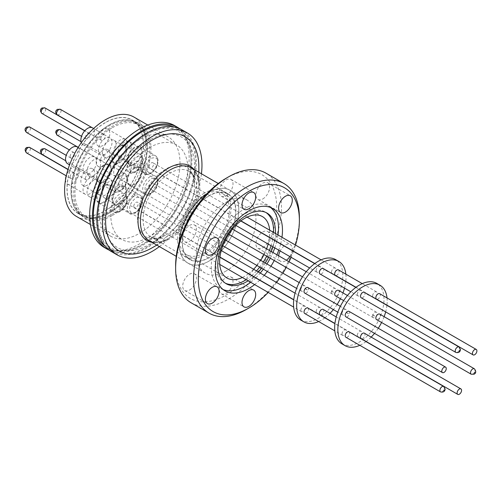 <?xml version="1.0" encoding="UTF-8"?>
<svg xmlns="http://www.w3.org/2000/svg" width="502" height="502" viewBox="0 0 502 502"><rect width="100%" height="100%" fill="white"/><g stroke="black" fill="none" stroke-linecap="round" stroke-linejoin="round"><path stroke-width="0.38" stroke-dasharray="2.51 1.88" d="M126.811 201.352C125.876 210.325 114.017 215.923 114.418 207.2L114.525 205.839C115.46 196.866 127.313 191.268 126.918 199.991L126.811 201.352M142.154 161.713C141.351 170.711 129.34 176.516 129.742 167.712L129.823 166.495C130.633 157.496 142.637 151.692 142.235 160.496L142.154 161.713M195.435 162.441A69.094 39.89 120 0 0 122.977 154.873A69.094 39.89 120 0 0 103.795 188.099A69.094 39.89 120 0 0 97.721 218.853A69.094 39.89 120 0 0 146.578 247.066A69.094 39.89 120 0 0 195.435 162.441M173.849 126.868A69.094 39.89 -60 0 1 191.055 159.912A69.094 39.89 -60 0 1 184.981 190.666A69.094 39.89 -60 0 1 165.798 223.898A69.094 39.89 -60 0 1 104.981 246.156M56.845 111.212L57.046 110.666L56.845 111.212M41.283 150.562L41.76 150.28L41.283 150.562M56.525 131.549L56.964 130.953L56.525 131.549M26.198 149.42L26.324 148.648L26.198 149.42M41.522 109.932L41.647 109.154L41.522 109.932M149.364 147.682A54.586 31.519 -60 0 1 176.654 144.978A54.586 31.519 -60 0 1 185.025 188.721A54.586 31.519 -60 0 1 149.364 236.825A54.586 31.519 -60 0 1 122.068 239.529A54.586 31.519 -60 0 1 113.703 195.786A54.586 31.519 -60 0 1 149.364 147.682M112.354 215.458A54.586 31.519 120 0 0 148.015 167.354A54.586 31.519 120 0 0 139.65 123.617A54.586 31.519 120 0 0 112.354 126.316A54.586 31.519 120 0 0 76.693 174.42A54.586 31.519 120 0 0 85.064 218.163A54.586 31.519 120 0 0 112.354 215.458M112.354 127.696A52.898 30.54 -60 0 1 138.803 125.08A52.898 30.54 -60 0 1 146.91 167.467A52.898 30.54 -60 0 1 112.354 214.078A52.898 30.54 -60 0 1 85.905 216.701A52.898 30.54 -60 0 1 77.797 174.313A52.898 30.54 -60 0 1 112.354 127.696M109.172 212.246A52.898 30.54 120 0 0 143.729 165.629A52.898 30.54 120 0 0 135.622 123.241A52.898 30.54 120 0 0 109.172 125.858A52.898 30.54 120 0 0 74.616 172.475A52.898 30.54 120 0 0 82.723 214.862A52.898 30.54 120 0 0 109.172 212.246M104.196 218.332A63.873 36.878 120 0 0 149.364 244.405A63.873 36.878 120 0 0 194.525 166.181A63.873 36.878 120 0 0 149.364 140.102A63.873 36.878 120 0 0 104.196 218.332M228.046 193.816A37.989 21.931 -60 0 1 233.869 224.256A37.989 21.931 -60 0 1 209.052 257.733A37.989 21.931 -60 0 1 190.057 259.616A37.989 21.931 -60 0 1 184.234 229.176A37.989 21.931 -60 0 1 209.052 195.698A37.989 21.931 -60 0 1 228.046 193.816L188.965 171.257A37.989 21.931 120 0 0 169.977 173.14A37.989 21.931 120 0 0 145.16 206.611A37.989 21.931 120 0 0 150.983 237.051A37.989 21.931 120 0 0 169.977 235.168A37.989 21.931 120 0 0 194.789 201.697A37.989 21.931 120 0 0 188.965 171.257L191.237 173.24C193.245 175.512 194.343 179.578 194.525 185.433A40.292 23.261 -60 0 1 166.036 234.779A40.292 23.261 -60 0 1 137.542 218.332A40.292 23.261 -60 0 1 166.036 168.979A40.292 23.261 -60 0 1 194.525 185.433L194.525 166.181M134.599 163.702A9.651 5.572 -60 0 1 129.773 164.179A9.651 5.572 -60 0 1 128.292 156.448A9.651 5.572 -60 0 1 134.599 147.946A9.651 5.572 -60 0 1 139.424 147.462A9.651 5.572 -60 0 1 140.905 155.2A9.651 5.572 -60 0 1 134.599 163.702M124.496 157.866A9.651 5.572 -60 0 1 119.671 158.35A9.651 5.572 -60 0 1 118.19 150.613A9.651 5.572 -60 0 1 124.496 142.11A9.651 5.572 -60 0 1 129.321 141.633A9.651 5.572 -60 0 1 130.796 149.364A9.651 5.572 -60 0 1 124.496 157.866M103.952 181.398A9.651 5.572 -60 0 1 99.126 181.875A9.651 5.572 -60 0 1 97.652 174.144A9.651 5.572 -60 0 1 103.952 165.635A9.651 5.572 -60 0 1 108.777 165.158A9.651 5.572 -60 0 1 110.258 172.889A9.651 5.572 -60 0 1 103.952 181.398M93.849 175.562A9.651 5.572 -60 0 1 89.023 176.039A9.651 5.572 -60 0 1 87.543 168.308A9.651 5.572 -60 0 1 93.849 159.799A9.651 5.572 -60 0 1 98.674 159.322A9.651 5.572 -60 0 1 100.155 167.059A9.651 5.572 -60 0 1 93.849 175.562M119.275 203.197A9.651 5.572 -60 0 1 114.45 203.674A9.651 5.572 -60 0 1 112.975 195.937A9.651 5.572 -60 0 1 119.275 187.434A9.651 5.572 -60 0 1 124.101 186.957A9.651 5.572 -60 0 1 125.582 194.688A9.651 5.572 -60 0 1 119.275 203.197M109.172 197.361A9.651 5.572 -60 0 1 104.347 197.838A9.651 5.572 -60 0 1 102.866 190.107A9.651 5.572 -60 0 1 109.172 181.598A9.651 5.572 -60 0 1 113.998 181.122A9.651 5.572 -60 0 1 115.479 188.859A9.651 5.572 -60 0 1 109.172 197.361M134.599 184.134A9.651 5.572 -60 0 1 129.773 184.61A9.651 5.572 -60 0 1 128.292 176.88A9.651 5.572 -60 0 1 134.599 168.371A9.651 5.572 -60 0 1 139.424 167.894A9.651 5.572 -60 0 1 140.905 175.631A9.651 5.572 -60 0 1 134.599 184.134M124.496 178.298A9.651 5.572 -60 0 1 119.671 178.775A9.651 5.572 -60 0 1 118.19 171.044A9.651 5.572 -60 0 1 124.496 162.541A9.651 5.572 -60 0 1 129.321 162.058A9.651 5.572 -60 0 1 130.796 169.795A9.651 5.572 -60 0 1 124.496 178.298M103.952 201.829A9.651 5.572 -60 0 1 99.126 202.306A9.651 5.572 -60 0 1 97.652 194.569A9.651 5.572 -60 0 1 103.952 186.066A9.651 5.572 -60 0 1 108.777 185.589A9.651 5.572 -60 0 1 110.258 193.32A9.651 5.572 -60 0 1 103.952 201.829M93.849 195.993A9.651 5.572 -60 0 1 89.023 196.47A9.651 5.572 -60 0 1 87.543 188.739A9.651 5.572 -60 0 1 93.849 180.231A9.651 5.572 -60 0 1 98.674 179.754A9.651 5.572 -60 0 1 100.155 187.484A9.651 5.572 -60 0 1 93.849 195.993M119.275 162.334A9.651 5.572 -60 0 1 114.45 162.811A9.651 5.572 -60 0 1 112.975 155.08A9.651 5.572 -60 0 1 119.275 146.578A9.651 5.572 -60 0 1 124.101 146.095A9.651 5.572 -60 0 1 125.582 153.832A9.651 5.572 -60 0 1 119.275 162.334M109.172 156.498A9.651 5.572 -60 0 1 104.347 156.982A9.651 5.572 -60 0 1 102.866 149.245A9.651 5.572 -60 0 1 109.172 140.742A9.651 5.572 -60 0 1 113.998 140.265A9.651 5.572 -60 0 1 115.479 147.996A9.651 5.572 -60 0 1 109.172 156.498M127.157 160.119A10.523 6.074 -60 0 1 131.75 149.527A10.523 6.074 -60 0 1 139.863 146.709A10.523 6.074 -60 0 1 142.041 151.529A10.523 6.074 -60 0 1 137.448 162.121A10.523 6.074 -60 0 1 129.34 164.938A10.523 6.074 -60 0 1 127.157 160.119M96.516 177.815A10.523 6.074 -60 0 1 101.109 167.222A10.523 6.074 -60 0 1 109.216 164.405A10.523 6.074 -60 0 1 111.394 169.218A10.523 6.074 -60 0 1 106.8 179.81A10.523 6.074 -60 0 1 98.693 182.628A10.523 6.074 -60 0 1 96.516 177.815M111.833 199.614A10.523 6.074 -60 0 1 116.426 189.022A10.523 6.074 -60 0 1 124.54 186.204A10.523 6.074 -60 0 1 126.717 191.017A10.523 6.074 -60 0 1 122.124 201.609A10.523 6.074 -60 0 1 114.017 204.427A10.523 6.074 -60 0 1 111.833 199.614M127.157 180.551A10.523 6.074 -60 0 1 131.75 169.958A10.523 6.074 -60 0 1 139.863 167.141A10.523 6.074 -60 0 1 142.041 171.96A10.523 6.074 -60 0 1 137.448 182.546A10.523 6.074 -60 0 1 129.34 185.37A10.523 6.074 -60 0 1 127.157 180.551M96.516 198.24A10.523 6.074 -60 0 1 101.109 187.654A10.523 6.074 -60 0 1 109.216 184.83A10.523 6.074 -60 0 1 111.394 189.649A10.523 6.074 -60 0 1 106.8 200.242A10.523 6.074 -60 0 1 98.693 203.059A10.523 6.074 -60 0 1 96.516 198.24M111.833 158.751A10.523 6.074 -60 0 1 116.426 148.159A10.523 6.074 -60 0 1 124.54 145.342A10.523 6.074 -60 0 1 126.717 150.161A10.523 6.074 -60 0 1 122.124 160.747A10.523 6.074 -60 0 1 114.017 163.57A10.523 6.074 -60 0 1 111.833 158.751M209.052 195.931A37.706 21.768 120 0 0 184.422 229.157A37.706 21.768 120 0 0 190.202 259.371A37.706 21.768 120 0 0 209.052 257.501A37.706 21.768 120 0 0 233.681 224.275A37.706 21.768 120 0 0 227.902 194.061A37.706 21.768 120 0 0 209.052 195.931M204.276 193.176A37.706 21.768 120 0 0 179.647 226.402A37.706 21.768 120 0 0 185.426 256.61A37.706 21.768 120 0 0 204.276 254.746A37.706 21.768 120 0 0 228.906 221.52A37.706 21.768 120 0 0 223.126 191.306A37.706 21.768 120 0 0 204.276 193.176M204.276 252.908A35.454 20.469 120 0 0 227.437 221.664A35.454 20.469 120 0 0 222.003 193.257A35.454 20.469 120 0 0 204.276 195.008A35.454 20.469 120 0 0 181.115 226.251A35.454 20.469 120 0 0 186.549 254.665A35.454 20.469 120 0 0 204.276 252.908M269.662 230.161A35.454 20.469 -60 0 1 269.492 237.339M269.467 237.528A35.454 20.469 -60 0 1 268.143 244.041M266.581 248.816A35.454 20.469 -60 0 1 264.014 254.608M260.695 260.369A35.454 20.469 -60 0 1 256.955 265.489M253.604 269.229A35.454 20.469 -60 0 1 248.622 273.634M248.471 273.747A35.454 20.469 -60 0 1 244.706 276.251A35.454 20.469 -60 0 1 242.347 277.487M331.489 272.071A3.15 1.82 -60 0 1 332.864 268.896A3.15 1.82 -60 0 1 335.292 268.055A3.15 1.82 -60 0 1 335.945 269.499A3.15 1.82 -60 0 1 334.57 272.668A3.15 1.82 -60 0 1 332.142 273.515A3.15 1.82 -60 0 1 331.489 272.071M149.081 166.758A3.15 1.82 -60 0 1 150.462 163.589A3.15 1.82 -60 0 1 152.89 162.742A3.15 1.82 -60 0 1 153.543 164.185A3.15 1.82 -60 0 1 152.162 167.361A3.15 1.82 -60 0 1 149.734 168.201A3.15 1.82 -60 0 1 149.081 166.758M300.849 289.761A3.15 1.82 -60 0 1 302.223 286.592A3.15 1.82 -60 0 1 304.651 285.745A3.15 1.82 -60 0 1 305.304 287.188A3.15 1.82 -60 0 1 303.93 290.363A3.15 1.82 -60 0 1 301.501 291.204A3.15 1.82 -60 0 1 300.849 289.761M118.441 184.454A3.15 1.82 -60 0 1 119.815 181.278A3.15 1.82 -60 0 1 122.243 180.438A3.15 1.82 -60 0 1 122.896 181.881A3.15 1.82 -60 0 1 121.522 185.05A3.15 1.82 -60 0 1 119.093 185.897A3.15 1.82 -60 0 1 118.441 184.454M316.166 311.56A3.15 1.82 -60 0 1 317.546 308.391A3.15 1.82 -60 0 1 319.975 307.544A3.15 1.82 -60 0 1 320.627 308.987A3.15 1.82 -60 0 1 319.247 312.162A3.15 1.82 -60 0 1 316.818 313.003A3.15 1.82 -60 0 1 316.166 311.56M133.764 206.253A3.15 1.82 -60 0 1 135.138 203.078A3.15 1.82 -60 0 1 137.567 202.237A3.15 1.82 -60 0 1 138.219 203.68A3.15 1.82 -60 0 1 136.845 206.849A3.15 1.82 -60 0 1 134.417 207.696A3.15 1.82 -60 0 1 133.764 206.253M331.489 292.503A3.15 1.82 -60 0 1 332.864 289.328A3.15 1.82 -60 0 1 335.292 288.487A3.15 1.82 -60 0 1 335.945 289.93A3.15 1.82 -60 0 1 334.57 293.099A3.15 1.82 -60 0 1 332.142 293.946A3.15 1.82 -60 0 1 331.489 292.503M149.081 187.19A3.15 1.82 -60 0 1 150.462 184.021A3.15 1.82 -60 0 1 152.89 183.174A3.15 1.82 -60 0 1 153.543 184.617A3.15 1.82 -60 0 1 152.162 187.786A3.15 1.82 -60 0 1 149.734 188.633A3.15 1.82 -60 0 1 149.081 187.19M300.849 310.192A3.15 1.82 -60 0 1 302.223 307.023A3.15 1.82 -60 0 1 304.651 306.176A3.15 1.82 -60 0 1 305.304 307.619A3.15 1.82 -60 0 1 303.93 310.794A3.15 1.82 -60 0 1 301.501 311.635A3.15 1.82 -60 0 1 300.849 310.192M118.441 204.885A3.15 1.82 -60 0 1 119.815 201.71A3.15 1.82 -60 0 1 122.243 200.869A3.15 1.82 -60 0 1 122.896 202.306A3.15 1.82 -60 0 1 121.522 205.481A3.15 1.82 -60 0 1 119.093 206.322A3.15 1.82 -60 0 1 118.441 204.885M316.166 270.703A3.15 1.82 -60 0 1 317.546 267.528A3.15 1.82 -60 0 1 319.975 266.688A3.15 1.82 -60 0 1 320.627 268.131A3.15 1.82 -60 0 1 319.247 271.3A3.15 1.82 -60 0 1 316.818 272.147A3.15 1.82 -60 0 1 316.166 270.703M133.764 165.39A3.15 1.82 -60 0 1 135.138 162.221A3.15 1.82 -60 0 1 137.567 161.374A3.15 1.82 -60 0 1 138.219 162.817A3.15 1.82 -60 0 1 136.845 165.986A3.15 1.82 -60 0 1 134.417 166.833A3.15 1.82 -60 0 1 133.764 165.39M275.429 233.493A40.8 23.556 -60 0 1 274.613 240.295M274.575 240.477A40.8 23.556 -60 0 1 272.95 246.815M271.256 251.508A40.8 23.556 -60 0 1 268.608 257.262M265.288 263.023A40.8 23.556 -60 0 1 261.624 268.187M258.404 272.002A40.8 23.556 -60 0 1 253.73 276.583M253.592 276.702A40.8 23.556 -60 0 1 248.107 280.813M273.515 232.388A40.8 23.556 -60 0 1 272.699 239.197M272.668 239.372A40.8 23.556 -60 0 1 271.036 245.71M269.342 250.41A40.8 23.556 -60 0 1 266.7 256.158M263.374 261.918A40.8 23.556 -60 0 1 259.716 267.083M256.497 270.898A40.8 23.556 -60 0 1 251.822 275.479M251.684 275.598A40.8 23.556 -60 0 1 246.2 279.708M225.285 283.147A40.8 23.556 -60 0 1 224.306 282.632A40.8 23.556 -60 0 1 215.854 263.958A40.8 23.556 -60 0 1 233.668 222.901A40.8 23.556 -60 0 1 265.106 211.969A40.8 23.556 -60 0 1 266.041 212.559M324.85 317.841A34.889 20.143 -60 0 1 321.349 320.15A34.889 20.143 -60 0 1 318.651 321.537M300.723 320.044A34.889 20.143 120 0 0 318.168 318.312A34.889 20.143 120 0 0 340.965 287.564A34.889 20.143 120 0 0 335.612 259.609M270.553 207.508A47.552 27.453 120 0 0 268.652 206.215A47.552 27.453 120 0 0 244.876 208.575A47.552 27.453 120 0 0 211.254 266.813A47.552 27.453 120 0 0 221.1 288.581A47.552 27.453 120 0 0 223.17 289.585M250.68 282.293A47.552 27.453 120 0 0 255.7 277.913M255.825 277.788A47.552 27.453 120 0 0 260.243 273.063M263.349 269.179A47.552 27.453 120 0 0 266.932 263.97M270.258 258.216A47.552 27.453 120 0 0 272.975 252.506M274.789 247.875A47.552 27.453 120 0 0 276.671 241.688M276.715 241.512A47.552 27.453 120 0 0 278.001 234.974M281.967 237.264A47.552 27.453 -60 0 1 280.681 243.803M280.637 243.978A47.552 27.453 -60 0 1 278.754 250.165M276.941 254.796A47.552 27.453 -60 0 1 274.224 260.507M270.898 266.261A47.552 27.453 -60 0 1 267.315 271.469M264.209 275.353A47.552 27.453 -60 0 1 259.791 280.078M259.666 280.204A47.552 27.453 -60 0 1 254.646 284.584M372.653 295.835A3.15 1.82 -60 0 1 374.028 292.666A3.15 1.82 -60 0 1 376.456 291.819A3.15 1.82 -60 0 1 377.109 293.262A3.15 1.82 -60 0 1 375.734 296.437A3.15 1.82 -60 0 1 373.306 297.278A3.15 1.82 -60 0 1 372.653 295.835M338.48 269.894A3.15 1.82 -60 0 1 339.132 271.337A3.15 1.82 -60 0 1 337.758 274.506A3.15 1.82 -60 0 1 335.33 275.353M342.013 313.53A3.15 1.82 -60 0 1 343.387 310.355A3.15 1.82 -60 0 1 345.815 309.514A3.15 1.82 -60 0 1 346.468 310.958A3.15 1.82 -60 0 1 345.094 314.126A3.15 1.82 -60 0 1 342.665 314.974A3.15 1.82 -60 0 1 342.013 313.53M307.833 287.583A3.15 1.82 -60 0 1 308.485 289.026A3.15 1.82 -60 0 1 307.111 292.202A3.15 1.82 -60 0 1 304.683 293.042M357.33 335.33A3.15 1.82 -60 0 1 358.71 332.155A3.15 1.82 -60 0 1 361.139 331.314A3.15 1.82 -60 0 1 361.791 332.757A3.15 1.82 -60 0 1 360.411 335.926A3.15 1.82 -60 0 1 357.982 336.773A3.15 1.82 -60 0 1 357.33 335.33M323.156 309.383A3.15 1.82 -60 0 1 323.809 310.826A3.15 1.82 -60 0 1 322.435 314.001A3.15 1.82 -60 0 1 320.006 314.842M372.653 316.266A3.15 1.82 -60 0 1 374.028 313.097A3.15 1.82 -60 0 1 376.456 312.25A3.15 1.82 -60 0 1 377.109 313.694A3.15 1.82 -60 0 1 375.734 316.862A3.15 1.82 -60 0 1 373.306 317.71A3.15 1.82 -60 0 1 372.653 316.266M338.48 290.325A3.15 1.82 -60 0 1 339.132 291.769A3.15 1.82 -60 0 1 337.758 294.938A3.15 1.82 -60 0 1 335.33 295.778M342.013 333.962A3.15 1.82 -60 0 1 343.387 330.787A3.15 1.82 -60 0 1 345.815 329.946A3.15 1.82 -60 0 1 346.468 331.389A3.15 1.82 -60 0 1 345.094 334.558A3.15 1.82 -60 0 1 342.665 335.405A3.15 1.82 -60 0 1 342.013 333.962M307.833 308.015A3.15 1.82 -60 0 1 308.485 309.458A3.15 1.82 -60 0 1 307.111 312.627A3.15 1.82 -60 0 1 304.683 313.474M357.33 294.467A3.15 1.82 -60 0 1 358.71 291.298A3.15 1.82 -60 0 1 361.139 290.451A3.15 1.82 -60 0 1 361.791 291.894A3.15 1.82 -60 0 1 360.411 295.069A3.15 1.82 -60 0 1 357.982 295.91A3.15 1.82 -60 0 1 357.33 294.467M323.156 268.526A3.15 1.82 -60 0 1 323.809 269.969A3.15 1.82 -60 0 1 322.435 273.138A3.15 1.82 -60 0 1 320.006 273.985M226.164 293.293A9.682 5.591 120 0 0 232.489 284.766A9.682 5.591 120 0 0 231.002 277.01A9.682 5.591 120 0 0 226.164 277.487A9.682 5.591 120 0 0 219.838 286.021A9.682 5.591 120 0 0 221.326 293.777A9.682 5.591 120 0 0 226.164 293.293M189.561 290.024A9.682 5.591 120 0 0 195.887 281.496A9.682 5.591 120 0 0 194.406 273.741A9.682 5.591 120 0 0 189.561 274.217A9.682 5.591 120 0 0 183.243 282.751A9.682 5.591 120 0 0 184.723 290.507A9.682 5.591 120 0 0 189.561 290.024M189.561 241.23A9.682 5.591 120 0 0 195.887 232.702A9.682 5.591 120 0 0 194.406 224.946A9.682 5.591 120 0 0 189.561 225.423A9.682 5.591 120 0 0 183.243 233.951A9.682 5.591 120 0 0 184.723 241.707A9.682 5.591 120 0 0 189.561 241.23M226.164 195.698A9.682 5.591 120 0 0 232.489 187.171A9.682 5.591 120 0 0 231.002 179.415A9.682 5.591 120 0 0 226.164 179.892A9.682 5.591 120 0 0 219.838 188.426A9.682 5.591 120 0 0 221.326 196.182A9.682 5.591 120 0 0 226.164 195.698M262.759 198.968A9.682 5.591 120 0 0 269.085 190.44A9.682 5.591 120 0 0 267.604 182.684A9.682 5.591 120 0 0 262.759 183.161A9.682 5.591 120 0 0 256.44 191.695A9.682 5.591 120 0 0 257.921 199.451A9.682 5.591 120 0 0 262.759 198.968M278.66 255.788A9.682 5.591 120 0 0 280.605 261.341A9.682 5.591 120 0 0 285.443 260.864A9.682 5.591 120 0 0 286.385 260.243M289.798 256.541A9.682 5.591 120 0 0 292.158 250.623M292.183 250.442A9.682 5.591 120 0 0 290.281 244.574A9.682 5.591 120 0 0 285.443 245.058A9.682 5.591 120 0 0 284.251 245.861M262.759 247.768A9.682 5.591 120 0 0 269.085 239.241A9.682 5.591 120 0 0 267.604 231.478A9.682 5.591 120 0 0 262.759 231.962A9.682 5.591 120 0 0 256.44 240.489A9.682 5.591 120 0 0 257.921 248.245A9.682 5.591 120 0 0 262.759 247.768M366.014 341.605A34.889 20.143 -60 0 1 362.513 343.92A34.889 20.143 -60 0 1 359.815 345.307M341.887 343.807A34.889 20.143 120 0 0 359.332 342.082A34.889 20.143 120 0 0 382.129 311.334A34.889 20.143 120 0 0 376.776 283.373M191.13 302.794A74.848 43.216 120 0 0 228.548 299.085A74.848 43.216 120 0 0 281.478 207.42A74.848 43.216 120 0 0 265.972 173.152M175.625 265.771A71.472 41.264 120 0 0 226.164 294.95A71.472 41.264 120 0 0 276.702 207.42A71.472 41.264 120 0 0 226.164 178.241M179.352 241.638A42.093 24.303 120 0 0 188.005 263.173A42.093 24.303 120 0 0 209.052 261.084A42.093 24.303 120 0 0 236.549 223.992A42.093 24.303 120 0 0 230.098 190.264A42.093 24.303 120 0 0 209.052 192.348A42.093 24.303 120 0 0 207.125 193.534M226.164 270.967A42.093 24.303 -60 0 1 205.117 273.05A42.093 24.303 -60 0 1 198.66 239.316A42.093 24.303 -60 0 1 226.164 202.224A42.093 24.303 -60 0 1 247.21 200.141A42.093 24.303 -60 0 1 253.661 233.869A42.093 24.303 -60 0 1 226.164 270.967M379.644 293.657A3.15 1.82 -60 0 1 380.296 295.101A3.15 1.82 -60 0 1 378.922 298.276A3.15 1.82 -60 0 1 376.494 299.117M348.997 311.353A3.15 1.82 -60 0 1 349.649 312.796A3.15 1.82 -60 0 1 348.275 315.965A3.15 1.82 -60 0 1 345.847 316.812M364.32 333.152A3.15 1.82 -60 0 1 364.973 334.596A3.15 1.82 -60 0 1 363.599 337.764A3.15 1.82 -60 0 1 361.17 338.612M379.644 314.089A3.15 1.82 -60 0 1 380.296 315.532A3.15 1.82 -60 0 1 378.922 318.701A3.15 1.82 -60 0 1 376.494 319.548M348.997 331.784A3.15 1.82 -60 0 1 349.649 333.221A3.15 1.82 -60 0 1 348.275 336.396A3.15 1.82 -60 0 1 345.847 337.237M364.32 292.289A3.15 1.82 -60 0 1 364.973 293.733A3.15 1.82 -60 0 1 363.599 296.902A3.15 1.82 -60 0 1 361.17 297.749M209.052 192.392A42.036 24.272 120 0 0 181.586 229.439A42.036 24.272 120 0 0 188.03 263.123A42.036 24.272 120 0 0 209.052 261.04A42.036 24.272 120 0 0 236.517 223.999A42.036 24.272 120 0 0 230.073 190.308A42.036 24.272 120 0 0 209.052 192.392M194.042 169.507A43.028 24.843 -60 0 1 198.861 185.702A43.028 24.843 -60 0 1 168.434 238.4L156.819 245.101L168.434 238.4A43.028 24.843 -60 0 1 151.999 242.322M111.406 251.565A70.343 40.612 120 0 0 146.578 248.082A70.343 40.612 120 0 0 192.53 186.091A70.343 40.612 120 0 0 181.749 129.723M104.24 247.43A70.343 40.612 120 0 0 139.412 243.947A70.343 40.612 120 0 0 185.37 181.956A70.343 40.612 120 0 0 174.583 125.588M109.285 250.184A70.343 40.612 120 0 0 142.198 245.553A70.343 40.612 120 0 0 187.541 185.564A70.343 40.612 120 0 0 179.49 128.581M76.492 216.462A57.404 33.138 120 0 0 105.194 213.62A57.404 33.138 120 0 0 142.694 163.037A57.404 33.138 120 0 0 133.89 117.041M139.412 139.644A57.404 33.138 120 0 0 101.912 190.227A57.404 33.138 120 0 0 110.716 236.222A57.404 33.138 120 0 0 139.412 233.38A57.404 33.138 120 0 0 176.911 182.797A57.404 33.138 120 0 0 168.114 136.801A57.404 33.138 120 0 0 139.412 139.644M109.172 124.942A54.028 31.193 -60 0 1 136.186 122.262A54.028 31.193 -60 0 1 144.463 165.553A54.028 31.193 -60 0 1 109.172 213.162A54.028 31.193 -60 0 1 82.159 215.835A54.028 31.193 -60 0 1 73.876 172.544A54.028 31.193 -60 0 1 109.172 124.942M105.194 210.865A54.028 31.193 120 0 0 140.485 163.257A54.028 31.193 120 0 0 132.202 119.965A54.028 31.193 120 0 0 105.194 122.645A54.028 31.193 120 0 0 69.897 170.247A54.028 31.193 120 0 0 78.18 213.538A54.028 31.193 120 0 0 105.194 210.865M109.172 125.08A53.858 31.093 120 0 0 73.989 172.537A53.858 31.093 120 0 0 82.246 215.691A53.858 31.093 120 0 0 109.172 213.024A53.858 31.093 120 0 0 144.356 165.566A53.858 31.093 120 0 0 136.098 122.413A53.858 31.093 120 0 0 109.172 125.08M105.194 122.783A53.858 31.093 120 0 0 70.01 170.241A53.858 31.093 120 0 0 78.262 213.394A53.858 31.093 120 0 0 105.194 210.727A53.858 31.093 120 0 0 140.378 163.269A53.858 31.093 120 0 0 132.12 120.11A53.858 31.093 120 0 0 105.194 122.783M120.518 155.57A9.651 5.572 -60 0 1 115.692 156.053A9.651 5.572 -60 0 1 114.211 148.316A9.651 5.572 -60 0 1 120.518 139.813A9.651 5.572 -60 0 1 125.343 139.336A9.651 5.572 -60 0 1 126.818 147.067A9.651 5.572 -60 0 1 120.518 155.57M103.004 129.704A9.651 5.572 120 0 0 96.698 138.207A9.651 5.572 120 0 0 98.179 145.944A9.651 5.572 120 0 0 103.004 145.461A9.651 5.572 120 0 0 109.31 136.958A9.651 5.572 120 0 0 107.83 129.227A9.651 5.572 120 0 0 103.004 129.704M89.871 173.265A9.651 5.572 -60 0 1 85.045 173.742A9.651 5.572 -60 0 1 83.564 166.011A9.651 5.572 -60 0 1 89.871 157.502A9.651 5.572 -60 0 1 94.696 157.026A9.651 5.572 -60 0 1 96.177 164.763A9.651 5.572 -60 0 1 89.871 173.265M67.538 163.633A9.651 5.572 120 0 0 72.363 163.156A9.651 5.572 120 0 0 78.663 154.654A9.651 5.572 120 0 0 77.189 146.917M105.194 195.065A9.651 5.572 -60 0 1 100.369 195.542A9.651 5.572 -60 0 1 98.888 187.811A9.651 5.572 -60 0 1 105.194 179.302A9.651 5.572 -60 0 1 110.02 178.825A9.651 5.572 -60 0 1 111.494 186.556A9.651 5.572 -60 0 1 105.194 195.065M87.681 169.193A9.651 5.572 120 0 0 81.38 177.702A9.651 5.572 120 0 0 82.855 185.433A9.651 5.572 120 0 0 87.681 184.956A9.651 5.572 120 0 0 93.987 176.453A9.651 5.572 120 0 0 92.506 168.716A9.651 5.572 120 0 0 87.681 169.193M120.518 176.001A9.651 5.572 -60 0 1 115.692 176.478A9.651 5.572 -60 0 1 114.211 168.747A9.651 5.572 -60 0 1 120.518 160.245A9.651 5.572 -60 0 1 125.343 159.761A9.651 5.572 -60 0 1 126.818 167.499A9.651 5.572 -60 0 1 120.518 176.001M103.004 150.136A9.651 5.572 120 0 0 96.698 158.638A9.651 5.572 120 0 0 98.179 166.369A9.651 5.572 120 0 0 103.004 165.892A9.651 5.572 120 0 0 109.31 157.39A9.651 5.572 120 0 0 107.83 149.652A9.651 5.572 120 0 0 103.004 150.136M89.871 193.697A9.651 5.572 -60 0 1 85.045 194.174A9.651 5.572 -60 0 1 83.564 186.437A9.651 5.572 -60 0 1 89.871 177.934A9.651 5.572 -60 0 1 94.696 177.457A9.651 5.572 -60 0 1 96.177 185.188A9.651 5.572 -60 0 1 89.871 193.697M65.536 179.66A9.651 5.572 120 0 0 67.538 184.065A9.651 5.572 120 0 0 72.363 183.588A9.651 5.572 120 0 0 78.663 175.079A9.651 5.572 120 0 0 77.189 167.348A9.651 5.572 120 0 0 72.363 167.825A9.651 5.572 120 0 0 66.427 175.236M105.194 154.202A9.651 5.572 -60 0 1 100.369 154.679A9.651 5.572 -60 0 1 98.888 146.948A9.651 5.572 -60 0 1 105.194 138.445A9.651 5.572 -60 0 1 110.02 137.962A9.651 5.572 -60 0 1 111.494 145.699A9.651 5.572 -60 0 1 105.194 154.202M81.293 142.668A9.651 5.572 120 0 0 82.855 144.57A9.651 5.572 120 0 0 87.681 144.093A9.651 5.572 120 0 0 93.987 135.59A9.651 5.572 120 0 0 92.506 127.853M100.776 138.872A3.15 1.82 -60 0 1 102.151 135.697A3.15 1.82 -60 0 1 104.579 134.856A3.15 1.82 -60 0 1 105.232 136.299A3.15 1.82 -60 0 1 103.858 139.468A3.15 1.82 -60 0 1 101.429 140.315A3.15 1.82 -60 0 1 100.776 138.872M70.129 156.561A3.15 1.82 -60 0 1 71.51 153.392A3.15 1.82 -60 0 1 73.938 152.545A3.15 1.82 -60 0 1 74.591 153.988A3.15 1.82 -60 0 1 73.217 157.164A3.15 1.82 -60 0 1 70.782 158.005A3.15 1.82 -60 0 1 70.129 156.561M85.453 178.361A3.15 1.82 -60 0 1 86.833 175.192A3.15 1.82 -60 0 1 89.262 174.345A3.15 1.82 -60 0 1 89.914 175.788A3.15 1.82 -60 0 1 88.534 178.957A3.15 1.82 -60 0 1 86.106 179.804A3.15 1.82 -60 0 1 85.453 178.361M100.776 159.297A3.15 1.82 -60 0 1 102.151 156.128A3.15 1.82 -60 0 1 104.579 155.281A3.15 1.82 -60 0 1 105.232 156.724A3.15 1.82 -60 0 1 103.858 159.9A3.15 1.82 -60 0 1 101.429 160.74A3.15 1.82 -60 0 1 100.776 159.297M70.129 176.993A3.15 1.82 -60 0 1 71.51 173.824A3.15 1.82 -60 0 1 73.938 172.977A3.15 1.82 -60 0 1 74.591 174.42A3.15 1.82 -60 0 1 73.217 177.589A3.15 1.82 -60 0 1 70.782 178.436A3.15 1.82 -60 0 1 70.129 176.993M85.453 137.504A3.15 1.82 -60 0 1 86.833 134.329A3.15 1.82 -60 0 1 89.262 133.488A3.15 1.82 -60 0 1 89.914 134.925A3.15 1.82 -60 0 1 88.534 138.1A3.15 1.82 -60 0 1 86.106 138.941A3.15 1.82 -60 0 1 85.453 137.504M345.853 274.148A34.889 20.143 -60 0 1 345.796 281.396M345.778 281.584A34.889 20.143 -60 0 1 344.504 288.129M342.966 292.917A34.889 20.143 -60 0 1 340.425 298.721M337.106 304.488A34.889 20.143 -60 0 1 333.366 309.608M330.009 313.342A34.889 20.143 -60 0 1 325.001 317.728M295.527 245.095A71.472 41.264 -60 0 1 293.507 251.207M293.45 251.37A71.472 41.264 -60 0 1 291.104 257.294M289.07 261.799A71.472 41.264 -60 0 1 286.203 267.422M282.877 273.176A71.472 41.264 -60 0 1 279.438 278.472M276.564 282.482A71.472 41.264 -60 0 1 272.605 287.477M272.492 287.608A71.472 41.264 -60 0 1 268.206 292.415M284.107 245.98A9.682 5.591 120 0 0 280.16 250.981M246.457 309.427A74.848 43.216 120 0 0 299.38 217.755M387.017 297.912A34.889 20.143 -60 0 1 386.96 305.16M386.942 305.348A34.889 20.143 -60 0 1 385.668 311.893M384.13 316.68A34.889 20.143 -60 0 1 381.589 322.491M378.27 328.252A34.889 20.143 -60 0 1 374.53 333.372M371.173 337.106A34.889 20.143 -60 0 1 366.165 341.498M152.225 247.756A65.944 38.077 120 0 0 198.861 166.984M159.41 246.595A70.343 40.612 120 0 0 201.446 173.786M190.057 259.616L150.983 237.051L153.832 238.023C156.806 238.632 160.878 237.546 166.036 234.779L149.364 244.405M157.559 161.864C157.917 165.07 155.833 168.678 151.315 172.688C146.791 173.899 144.708 172.694 145.065 169.08C144.708 165.873 146.791 162.265 151.315 158.262C155.833 157.051 157.917 158.249 157.559 161.864M157.559 160.489A10.523 6.074 -60 0 1 152.966 171.075A10.523 6.074 -60 0 1 144.858 173.899A10.523 6.074 -60 0 1 142.675 169.08A10.523 6.074 -60 0 1 147.274 158.488A10.523 6.074 -60 0 1 155.382 155.67A10.523 6.074 -60 0 1 157.559 160.489M126.918 179.559C127.27 182.766 125.186 186.374 120.668 190.377C116.15 191.588 114.067 190.39 114.418 186.775C114.067 183.569 116.15 179.961 120.668 175.951C125.186 174.74 127.27 175.945 126.918 179.559M126.918 178.179A10.523 6.074 -60 0 1 122.319 188.771A10.523 6.074 -60 0 1 114.211 191.588A10.523 6.074 -60 0 1 112.034 186.775A10.523 6.074 -60 0 1 116.627 176.183A10.523 6.074 -60 0 1 124.734 173.366A10.523 6.074 -60 0 1 126.918 178.179M142.235 201.358C142.593 204.565 140.51 208.167 135.992 212.177C131.468 213.388 129.39 212.189 129.742 208.568C129.39 205.368 131.468 201.76 135.992 197.75C140.51 196.539 142.593 197.744 142.235 201.358M142.235 199.978A10.523 6.074 -60 0 1 137.642 210.57A10.523 6.074 -60 0 1 129.535 213.388A10.523 6.074 -60 0 1 127.357 208.568A10.523 6.074 -60 0 1 131.951 197.983A10.523 6.074 -60 0 1 140.058 195.159A10.523 6.074 -60 0 1 142.235 199.978M157.559 182.295C157.917 185.502 155.833 189.11 151.315 193.119C146.791 194.33 144.708 193.126 145.065 189.511C144.708 186.305 146.791 182.697 151.315 178.687C155.833 177.476 157.917 178.681 157.559 182.295M157.559 180.915A10.523 6.074 -60 0 1 152.966 191.507A10.523 6.074 -60 0 1 144.858 194.33A10.523 6.074 -60 0 1 142.675 189.511A10.523 6.074 -60 0 1 147.274 178.919A10.523 6.074 -60 0 1 155.382 176.102A10.523 6.074 -60 0 1 157.559 180.915M126.918 198.61A10.523 6.074 -60 0 1 122.319 209.202A10.523 6.074 -60 0 1 114.211 212.02A10.523 6.074 -60 0 1 112.034 207.2A10.523 6.074 -60 0 1 116.627 196.615A10.523 6.074 -60 0 1 124.734 193.791A10.523 6.074 -60 0 1 126.918 198.61M142.235 159.121A10.523 6.074 -60 0 1 137.642 169.707A10.523 6.074 -60 0 1 129.535 172.531A10.523 6.074 -60 0 1 127.357 167.712A10.523 6.074 -60 0 1 131.951 157.12A10.523 6.074 -60 0 1 140.058 154.302A10.523 6.074 -60 0 1 142.235 159.121M474.34 368.763A3.15 1.82 -60 0 1 474.992 370.206A3.15 1.82 -60 0 1 472.758 374.065A3.15 1.82 -60 0 1 471.183 374.216M443.693 386.452A3.15 1.82 -60 0 1 444.345 387.895A3.15 1.82 -60 0 1 442.971 391.064A3.15 1.82 -60 0 1 440.543 391.911M459.016 346.964A3.15 1.82 -60 0 1 459.669 348.407A3.15 1.82 -60 0 1 458.295 351.576A3.15 1.82 -60 0 1 455.866 352.423M168.434 238.4L165.378 239.981C161.048 241.901 157.22 242.648 153.882 242.209L149.107 240.646A42.036 24.272 120 0 0 170.122 238.563A42.036 24.272 120 0 0 197.587 201.522A42.036 24.272 120 0 0 191.143 167.837L194.889 171.195C197.449 174.545 198.773 179.377 198.861 185.702L198.861 172.293M57.259 114.814A3.15 1.82 120 0 0 58.834 114.657A3.15 1.82 120 0 0 61.062 110.798A3.15 1.82 120 0 0 60.409 109.354M26.612 132.503A3.15 1.82 120 0 0 28.194 132.346A3.15 1.82 120 0 0 30.421 128.487A3.15 1.82 120 0 0 29.769 127.044M26.198 128.901L26.198 128.349L26.198 128.901M41.936 154.302A3.15 1.82 120 0 0 44.364 153.455A3.15 1.82 120 0 0 45.745 150.286A3.15 1.82 120 0 0 45.086 148.843M57.178 135.195A3.15 1.82 120 0 0 59.606 134.348A3.15 1.82 120 0 0 60.987 131.179A3.15 1.82 120 0 0 60.334 129.736M26.537 152.89A3.15 1.82 120 0 0 28.112 152.733A3.15 1.82 120 0 0 30.34 148.874A3.15 1.82 120 0 0 29.687 147.431M41.861 113.396A3.15 1.82 120 0 0 43.436 113.239A3.15 1.82 120 0 0 45.663 109.38A3.15 1.82 120 0 0 45.011 107.936M129.34 164.938L144.858 173.899C145.561 175.047 147.72 174.828 151.334 173.234C155.488 170.184 157.728 166.162 158.055 161.18C158.224 159.034 157.333 157.201 155.382 155.67L139.863 146.709M98.693 182.628L114.211 191.588C114.914 192.743 117.079 192.523 120.693 190.929C124.841 187.873 127.081 183.857 127.408 178.869C127.577 176.729 126.686 174.891 124.734 173.366L109.216 164.405M114.017 204.427L129.535 213.388C130.238 214.542 132.396 214.316 136.011 212.722C140.165 209.673 142.405 205.657 142.731 200.668C142.901 198.528 142.01 196.69 140.058 195.159L124.54 186.204M129.34 185.37L144.858 194.33C145.561 195.479 147.72 195.259 151.334 193.665C155.488 190.616 157.728 186.593 158.055 181.605C158.224 179.465 157.333 177.626 155.382 176.102L139.863 167.141M98.693 203.059L114.211 212.02C114.87 213.174 117.029 212.955 120.681 211.361C124.835 208.317 127.081 204.295 127.408 199.3C127.552 197.091 126.661 195.259 124.734 193.791L109.216 184.83M114.017 163.57L129.535 172.531C130.194 173.679 132.352 173.46 136.004 171.872C140.158 168.823 142.405 164.8 142.731 159.805C142.875 157.603 141.984 155.764 140.058 154.302L124.54 145.342M184.981 190.666C188.978 179.885 190.986 169.745 191.011 160.245C190.923 150.399 188.859 142.662 184.824 137.046L178.223 130.94C173.064 127.897 166.67 127.288 159.046 129.108C146.747 132.365 134.724 140.955 122.977 154.873M103.795 188.099C99.798 198.88 97.79 209.02 97.764 218.521C97.852 228.272 99.879 235.953 103.839 241.569L110.622 247.869C114.362 250.04 118.786 250.962 123.9 250.617C137.717 249.281 151.686 240.376 165.798 223.898M139.65 123.617L176.654 144.978M135.622 123.241L138.803 125.08M129.773 164.179L119.671 158.35M99.126 181.875L89.023 176.039M114.45 203.674L104.347 197.838M129.773 184.61L119.671 178.775M99.126 202.306L89.023 196.47M114.45 162.811L104.347 156.982M190.202 259.371L185.426 256.61M262.433 216.594L222.003 193.257M335.292 268.055L321.085 259.854M247.066 217.115L152.89 162.742M304.651 285.745L299.186 282.595M225.398 239.987L122.243 180.438M319.975 307.544L295.063 293.168M221.269 250.561L137.567 202.237M335.292 288.487L306.276 271.733M232.457 229.113L152.89 183.174M304.651 306.176L293.745 299.882M219.92 257.262L122.243 200.869M319.975 266.688L314.685 263.632M240.791 220.968L137.567 161.374M224.306 282.632L226.214 283.737M305.103 288.606L308.284 290.445M325.754 270.289L328.942 272.128M331.289 290.947L334.476 292.785M310.638 309.263L313.819 311.102M221.1 288.581L225.065 290.871M376.456 291.819L362.249 283.617M345.815 309.514L340.35 306.358M361.139 331.314L336.227 316.931M376.456 312.25L347.44 295.496M345.815 329.946L334.909 323.646M361.139 290.451L355.849 287.401M231.002 277.01L253.686 290.106M194.406 273.741L217.084 286.837M194.406 224.946L217.084 238.036M231.002 179.415L253.686 192.511M267.604 182.684L290.281 195.78M267.604 231.478L290.281 244.574M346.267 312.369L349.448 314.208M366.918 294.053L370.106 295.891M372.459 314.71L375.64 316.549M351.802 333.027L354.983 334.865M188.005 263.173L205.117 273.05M188.03 263.123L176.246 256.315M90.385 224.482L110.716 236.222M132.202 119.965L136.186 122.262M82.246 215.691L78.262 213.394M115.692 156.053L98.179 145.944M85.045 173.742L69.583 164.819M100.369 195.542L82.855 185.433M115.692 176.478L98.179 166.369M85.045 194.174L67.538 184.065M100.369 154.679L82.855 144.57M104.579 134.856L92.155 127.684M73.938 152.545L69.376 149.916M89.262 174.345L65.68 160.734M104.579 155.281L80.998 141.671M73.938 172.977L67.977 169.538M89.262 133.488L84.7 130.853M85.064 218.163L122.068 239.529M82.723 214.862L85.905 216.701M139.424 147.462L129.321 141.633M108.777 165.158L98.674 159.322M124.101 186.957L113.998 181.122M139.424 167.894L129.321 162.058M108.777 185.589L98.674 179.754M124.101 146.095L113.998 140.265M227.902 194.061L223.126 191.306M226.979 278.008L186.549 254.665M332.142 273.515L314.836 263.519M240.941 220.855L149.734 168.201M301.501 291.204L296.619 288.393M222.832 245.785L119.093 185.897M316.818 313.003L293.77 299.694M219.945 257.074L134.417 207.696M332.142 293.946L302.518 276.84M228.717 234.233L149.734 188.633M301.501 311.635L293.645 307.105M219.75 264.441L119.093 206.322M316.818 272.147L309.652 268.005M235.808 225.373L134.417 166.833M265.106 211.969L267.014 213.068M305.047 288.706L308.228 290.545M325.698 270.39L328.885 272.228M331.238 291.041L334.42 292.879M310.581 309.357L313.763 311.196M268.652 206.215L272.624 208.506M373.306 297.278L356 287.288M342.665 314.974L337.783 312.156M357.982 336.773L334.934 323.464M373.306 317.71L343.682 300.604M342.665 335.405L334.809 330.868M357.982 295.91L350.816 291.769M221.326 293.777L244.003 306.873M184.723 290.507L207.408 303.603M184.723 241.707L207.408 254.803M221.326 196.182L244.003 209.278M257.921 199.451L280.605 212.547M257.921 248.245L280.605 261.341M346.211 312.47L349.392 314.308M366.868 294.153L370.049 295.992M372.402 314.81L375.584 316.649M351.745 333.127L354.927 334.966M230.098 190.264L247.21 200.141M230.073 190.308L218.282 183.506M147.783 125.061L168.114 136.801M78.18 213.538L82.159 215.835M136.098 122.413L132.12 120.11M125.343 139.336L107.83 129.227M94.696 157.026L78.124 147.456M110.02 178.825L92.506 168.716M125.343 159.761L107.83 149.652M94.696 177.457L77.189 167.348M110.02 137.962L93.629 128.506M101.429 140.315L84.813 130.721M70.782 158.005L66.226 155.369M86.106 179.804L68.027 169.369M101.429 160.74L78.199 147.331M70.782 178.436L66.226 175.8M86.106 138.941L81.544 136.312"/><path stroke-width="0.75" d="M474.792 372.183L474.553 373.005L474.792 372.183M443.906 390.694L444.144 389.878L443.906 390.694M459.23 351.205L459.468 350.383L459.23 351.205M104.981 246.156A69.094 39.89 -60 0 1 93.341 216.324A69.094 39.89 -60 0 1 121.697 148.749A69.094 39.89 -60 0 1 173.849 126.868M242.347 277.487A35.454 20.469 -60 0 1 226.979 278.008A35.454 20.469 -60 0 1 221.545 249.594A35.454 20.469 -60 0 1 244.706 218.351A35.454 20.469 -60 0 1 262.433 216.594A35.454 20.469 -60 0 1 269.662 230.161M268.143 244.041A35.454 20.469 -60 0 1 266.581 248.816M264.014 254.608A35.454 20.469 -60 0 1 260.695 260.369M256.955 265.489A35.454 20.469 -60 0 1 253.604 269.229M248.107 280.813A40.8 23.556 -60 0 1 246.614 281.716A40.8 23.556 -60 0 1 226.214 283.737A40.8 23.556 -60 0 1 217.768 265.062A40.8 23.556 -60 0 1 246.614 215.088A40.8 23.556 -60 0 1 267.014 213.068A40.8 23.556 -60 0 1 275.466 231.748A40.8 23.556 -60 0 1 275.429 233.493M272.95 246.815A40.8 23.556 -60 0 1 271.256 251.508M268.608 257.262A40.8 23.556 -60 0 1 265.288 263.023M261.624 268.187A40.8 23.556 -60 0 1 258.404 272.002M266.041 212.559A40.8 23.556 -60 0 1 273.559 230.644A40.8 23.556 -60 0 1 273.515 232.388M271.036 245.71A40.8 23.556 -60 0 1 269.342 250.41M266.7 256.158A40.8 23.556 -60 0 1 263.374 261.918M259.716 267.083A40.8 23.556 -60 0 1 256.497 270.898M246.2 279.708A40.8 23.556 -60 0 1 225.285 283.147M318.651 321.537A34.889 20.143 -60 0 1 303.905 321.882A34.889 20.143 -60 0 1 298.558 293.921A34.889 20.143 -60 0 1 321.349 263.173A34.889 20.143 -60 0 1 338.8 261.448A34.889 20.143 -60 0 1 345.853 274.148M338.8 261.448L335.612 259.609A34.889 20.143 120 0 0 318.168 261.335A34.889 20.143 120 0 0 295.377 292.082A34.889 20.143 120 0 0 300.723 320.044L303.905 321.882M223.17 289.585A47.552 27.453 120 0 0 244.876 286.228A47.552 27.453 120 0 0 250.68 282.293M260.243 273.063A47.552 27.453 120 0 0 263.349 269.179M266.932 263.97A47.552 27.453 120 0 0 270.258 258.216M272.975 252.506A47.552 27.453 120 0 0 274.789 247.875M278.001 234.974A47.552 27.453 120 0 0 278.503 227.99A47.552 27.453 120 0 0 270.553 207.508M254.646 284.584A47.552 27.453 -60 0 1 225.065 290.871A47.552 27.453 -60 0 1 215.22 269.103A47.552 27.453 -60 0 1 235.978 221.25A47.552 27.453 -60 0 1 272.624 208.506A47.552 27.453 -60 0 1 282.469 230.28A47.552 27.453 -60 0 1 281.967 237.264M278.754 250.165A47.552 27.453 -60 0 1 276.941 254.796M274.224 260.507A47.552 27.453 -60 0 1 270.898 266.261M267.315 271.469A47.552 27.453 -60 0 1 264.209 275.353M356 287.288L335.33 275.353A3.15 1.82 -60 0 1 334.671 273.91A3.15 1.82 -60 0 1 336.051 270.735A3.15 1.82 -60 0 1 338.48 269.894L362.249 283.617M337.783 312.156L304.683 293.042A3.15 1.82 -60 0 1 304.03 291.599A3.15 1.82 -60 0 1 305.404 288.43A3.15 1.82 -60 0 1 307.833 287.583L340.35 306.358M334.934 323.464L320.006 314.842A3.15 1.82 -60 0 1 319.354 313.399A3.15 1.82 -60 0 1 320.728 310.23A3.15 1.82 -60 0 1 323.156 309.383L336.227 316.931M343.682 300.604L335.33 295.778A3.15 1.82 -60 0 1 334.671 294.341A3.15 1.82 -60 0 1 336.051 291.166A3.15 1.82 -60 0 1 338.48 290.325L347.44 295.496M334.809 330.868L304.683 313.474A3.15 1.82 -60 0 1 304.03 312.031A3.15 1.82 -60 0 1 305.404 308.862A3.15 1.82 -60 0 1 307.833 308.015L334.909 323.646M350.816 291.769L320.006 273.985A3.15 1.82 -60 0 1 319.354 272.542A3.15 1.82 -60 0 1 320.728 269.367A3.15 1.82 -60 0 1 323.156 268.526L355.849 287.401M198.309 278.867A71.472 41.264 -60 0 1 248.848 191.337A71.472 41.264 -60 0 1 299.38 220.51L299.38 217.755A74.848 43.216 120 0 0 283.881 183.494A74.848 43.216 120 0 0 226.201 203.542A74.848 43.216 120 0 0 193.534 278.867A74.848 43.216 120 0 0 209.033 313.129A74.848 43.216 120 0 0 246.457 309.427L248.848 308.046A71.472 41.264 -60 0 1 198.309 278.867M248.848 306.389A9.682 5.591 120 0 0 255.167 297.862A9.682 5.591 120 0 0 253.686 290.106A9.682 5.591 120 0 0 248.848 290.583A9.682 5.591 120 0 0 242.522 299.117A9.682 5.591 120 0 0 244.003 306.873A9.682 5.591 120 0 0 248.848 306.389M212.246 303.12A9.682 5.591 120 0 0 218.571 294.592A9.682 5.591 120 0 0 217.084 286.837A9.682 5.591 120 0 0 212.246 287.313A9.682 5.591 120 0 0 205.92 295.847A9.682 5.591 120 0 0 207.408 303.603A9.682 5.591 120 0 0 212.246 303.12M212.246 254.326A9.682 5.591 120 0 0 218.571 245.792A9.682 5.591 120 0 0 217.084 238.036A9.682 5.591 120 0 0 212.246 238.519A9.682 5.591 120 0 0 205.92 247.047A9.682 5.591 120 0 0 207.408 254.803A9.682 5.591 120 0 0 212.246 254.326M248.848 208.794A9.682 5.591 120 0 0 255.167 200.267A9.682 5.591 120 0 0 253.686 192.511A9.682 5.591 120 0 0 248.848 192.988A9.682 5.591 120 0 0 242.522 201.522A9.682 5.591 120 0 0 244.003 209.278A9.682 5.591 120 0 0 248.848 208.794M285.443 212.064A9.682 5.591 120 0 0 291.769 203.536A9.682 5.591 120 0 0 290.281 195.78A9.682 5.591 120 0 0 285.443 196.257A9.682 5.591 120 0 0 279.118 204.785A9.682 5.591 120 0 0 280.605 212.547A9.682 5.591 120 0 0 285.443 212.064M286.385 260.243A9.682 5.591 120 0 0 289.798 256.541M359.815 345.307A34.889 20.143 -60 0 1 345.069 345.646A34.889 20.143 -60 0 1 339.722 317.684A34.889 20.143 -60 0 1 362.513 286.943A34.889 20.143 -60 0 1 379.964 285.211A34.889 20.143 -60 0 1 387.017 297.912M379.964 285.211L376.776 283.373A34.889 20.143 120 0 0 359.332 285.105A34.889 20.143 120 0 0 336.541 315.846A34.889 20.143 120 0 0 341.887 343.807L345.069 345.646M283.881 183.494L265.972 173.152A74.848 43.216 120 0 0 228.548 176.861L228.548 176.861A74.848 43.216 120 0 0 175.625 268.526A74.848 43.216 120 0 0 191.13 302.794L209.033 313.129M226.164 178.241L228.548 176.861L226.164 178.241A71.472 41.264 120 0 0 175.625 265.771L175.625 268.526M207.125 193.534A42.093 24.303 120 0 0 179.352 241.638M472.445 353.452A3.15 1.82 -60 0 1 473.819 350.277A3.15 1.82 -60 0 1 476.247 349.436A3.15 1.82 -60 0 1 476.9 350.873A3.15 1.82 -60 0 1 475.526 354.048A3.15 1.82 -60 0 1 473.097 354.889A3.15 1.82 -60 0 1 472.445 353.452M473.097 354.889L376.494 299.117A3.15 1.82 -60 0 1 375.841 297.673A3.15 1.82 -60 0 1 377.215 294.505A3.15 1.82 -60 0 1 379.644 293.657L476.247 349.436M441.798 371.141A3.15 1.82 -60 0 1 443.172 367.972A3.15 1.82 -60 0 1 445.6 367.125A3.15 1.82 -60 0 1 446.253 368.568A3.15 1.82 -60 0 1 444.879 371.737A3.15 1.82 -60 0 1 442.45 372.584A3.15 1.82 -60 0 1 441.798 371.141M442.45 372.584L345.847 316.812A3.15 1.82 -60 0 1 345.194 315.369A3.15 1.82 -60 0 1 346.568 312.194A3.15 1.82 -60 0 1 348.997 311.353L445.6 367.125M457.121 392.94A3.15 1.82 -60 0 1 458.495 389.772A3.15 1.82 -60 0 1 460.924 388.924A3.15 1.82 -60 0 1 461.576 390.368A3.15 1.82 -60 0 1 460.202 393.537A3.15 1.82 -60 0 1 457.774 394.384A3.15 1.82 -60 0 1 457.121 392.94M457.774 394.384L361.17 338.612A3.15 1.82 -60 0 1 360.518 337.168A3.15 1.82 -60 0 1 361.892 333.993A3.15 1.82 -60 0 1 364.32 333.152L460.924 388.924M375.841 318.105A3.15 1.82 -60 0 1 377.215 314.936A3.15 1.82 -60 0 1 379.644 314.089L474.34 368.763A3.15 1.82 -60 0 0 472.758 368.914A3.15 1.82 -60 0 0 470.531 372.779A3.15 1.82 -60 0 0 471.183 374.216L376.494 319.548A3.15 1.82 -60 0 1 375.841 318.105M440.543 391.911L345.847 337.237A3.15 1.82 -60 0 1 345.194 335.8A3.15 1.82 -60 0 1 346.568 332.625A3.15 1.82 -60 0 1 348.997 331.784L443.693 386.452A3.15 1.82 -60 0 0 441.264 387.299A3.15 1.82 -60 0 0 439.89 390.468A3.15 1.82 -60 0 0 440.543 391.911C443.341 392.508 444.872 391.535 445.136 389L443.693 386.452M455.866 352.423L361.17 297.749A3.15 1.82 -60 0 1 360.518 296.305A3.15 1.82 -60 0 1 361.892 293.137A3.15 1.82 -60 0 1 364.32 292.289L459.016 346.964A3.15 1.82 -60 0 0 456.588 347.804A3.15 1.82 -60 0 0 455.214 350.98A3.15 1.82 -60 0 0 455.866 352.423C458.665 353.019 460.196 352.046 460.459 349.505L459.016 346.964M198.861 172.293L198.861 166.984A65.944 38.077 120 0 0 152.225 140.064A65.944 38.077 120 0 0 105.596 220.83A65.944 38.077 120 0 0 152.225 247.756L156.819 245.101L152.225 247.756M201.446 173.786A70.343 40.612 120 0 0 187.397 132.986L181.749 129.723A70.343 40.612 120 0 0 146.578 133.212A70.343 40.612 120 0 0 100.62 195.196A70.343 40.612 120 0 0 111.406 251.565L117.054 254.828A70.343 40.612 120 0 0 152.225 251.345A70.343 40.612 120 0 0 159.41 246.595M187.397 132.986A70.343 40.612 120 0 0 152.225 136.475A70.343 40.612 120 0 0 106.273 198.459A70.343 40.612 120 0 0 117.054 254.828M179.49 128.581A70.343 40.612 120 0 0 177.369 127.201L174.583 125.588A70.343 40.612 120 0 0 139.412 129.077A70.343 40.612 120 0 0 93.46 191.061A70.343 40.612 120 0 0 104.24 247.43L107.026 249.042A70.343 40.612 120 0 0 109.285 250.184M177.369 127.201A70.343 40.612 120 0 0 142.198 130.683A70.343 40.612 120 0 0 96.246 192.674A70.343 40.612 120 0 0 107.026 249.042M147.783 125.061L133.89 117.041A57.404 33.138 120 0 0 105.194 119.884A57.404 33.138 120 0 0 67.695 170.467A57.404 33.138 120 0 0 76.492 216.462L90.385 224.482M78.124 147.456L77.189 146.917A9.651 5.572 120 0 0 72.363 147.393A9.651 5.572 120 0 0 66.057 155.902A9.651 5.572 120 0 0 67.538 163.633L69.583 164.819M66.427 175.236A9.651 5.572 120 0 0 65.536 179.66M93.629 128.506L92.506 127.853A9.651 5.572 120 0 0 87.681 128.336A9.651 5.572 120 0 0 81.293 142.668M344.504 288.129A34.889 20.143 -60 0 1 342.966 292.917M340.425 298.721A34.889 20.143 -60 0 1 337.106 304.488M333.366 309.608A34.889 20.143 -60 0 1 330.009 313.342M299.38 220.51A71.472 41.264 -60 0 1 295.527 245.095M291.104 257.294A71.472 41.264 -60 0 1 289.07 261.799M286.203 267.422A71.472 41.264 -60 0 1 282.877 273.176M279.438 278.472A71.472 41.264 -60 0 1 276.564 282.482M268.206 292.415A71.472 41.264 -60 0 1 248.848 308.046M280.16 250.981A9.682 5.591 120 0 0 278.66 255.788M385.668 311.893A34.889 20.143 -60 0 1 384.13 316.68M381.589 322.491A34.889 20.143 -60 0 1 378.27 328.252M374.53 333.372A34.889 20.143 -60 0 1 371.173 337.106M151.999 242.322A43.028 24.843 -60 0 1 139.242 210.231A43.028 24.843 -60 0 1 168.434 168.132A43.028 24.843 -60 0 1 194.042 169.507M218.282 183.506L191.143 167.837A42.036 24.272 120 0 0 170.122 169.914A42.036 24.272 120 0 0 142.662 206.962A42.036 24.272 120 0 0 149.107 240.646L176.246 256.315M60.409 109.354A3.15 1.82 120 0 0 58.834 109.511A3.15 1.82 120 0 0 56.607 113.37A3.15 1.82 120 0 0 57.259 114.814C55.138 112.686 55.195 110.873 57.429 109.367L60.409 109.354L92.155 127.684M29.769 127.044A3.15 1.82 120 0 0 28.194 127.201A3.15 1.82 120 0 0 25.96 131.06A3.15 1.82 120 0 0 26.612 132.503C24.491 130.382 24.548 128.568 26.782 127.062L29.769 127.044L69.376 149.916M41.283 152.859A3.15 1.82 120 0 0 41.936 154.302L40.461 151.711C40.298 149.452 41.842 148.492 45.086 148.843A3.15 1.82 120 0 0 42.657 149.69A3.15 1.82 120 0 0 41.283 152.859M56.525 133.752A3.15 1.82 120 0 0 57.178 135.195L55.735 132.647C55.703 130.263 57.234 129.296 60.334 129.736A3.15 1.82 120 0 0 57.906 130.583A3.15 1.82 120 0 0 56.525 133.752M29.687 147.431A3.15 1.82 120 0 0 28.112 147.588A3.15 1.82 120 0 0 25.884 151.447A3.15 1.82 120 0 0 26.537 152.89C24.629 150.525 24.705 148.711 26.763 147.45L29.687 147.431L67.977 169.538M45.011 107.936A3.15 1.82 120 0 0 43.436 108.093A3.15 1.82 120 0 0 41.208 111.952A3.15 1.82 120 0 0 41.861 113.396C39.947 111.03 40.022 109.216 42.08 107.961L45.011 107.936L84.7 130.853M471.183 374.216L474.114 374.197C476.191 373.042 476.266 371.229 474.34 368.763M321.085 259.854L247.066 217.115M299.186 282.595L225.398 239.987M295.063 293.168L221.269 250.561M306.276 271.733L232.457 229.113M293.745 299.882L219.92 257.262M314.685 263.632L240.791 220.968M65.68 160.734L45.086 148.843M80.998 141.671L60.334 129.736M314.836 263.519L240.941 220.855M296.619 288.393L222.832 245.785M293.77 299.694L219.945 257.074M302.518 276.84L228.717 234.233M293.645 307.105L219.75 264.441M309.652 268.005L235.808 225.373M84.813 130.721L57.259 114.814M66.226 155.369L26.612 132.503M68.027 169.369L41.936 154.302M78.199 147.331L57.178 135.195M66.226 175.8L26.537 152.89M81.544 136.312L41.861 113.396"/></g></svg>
